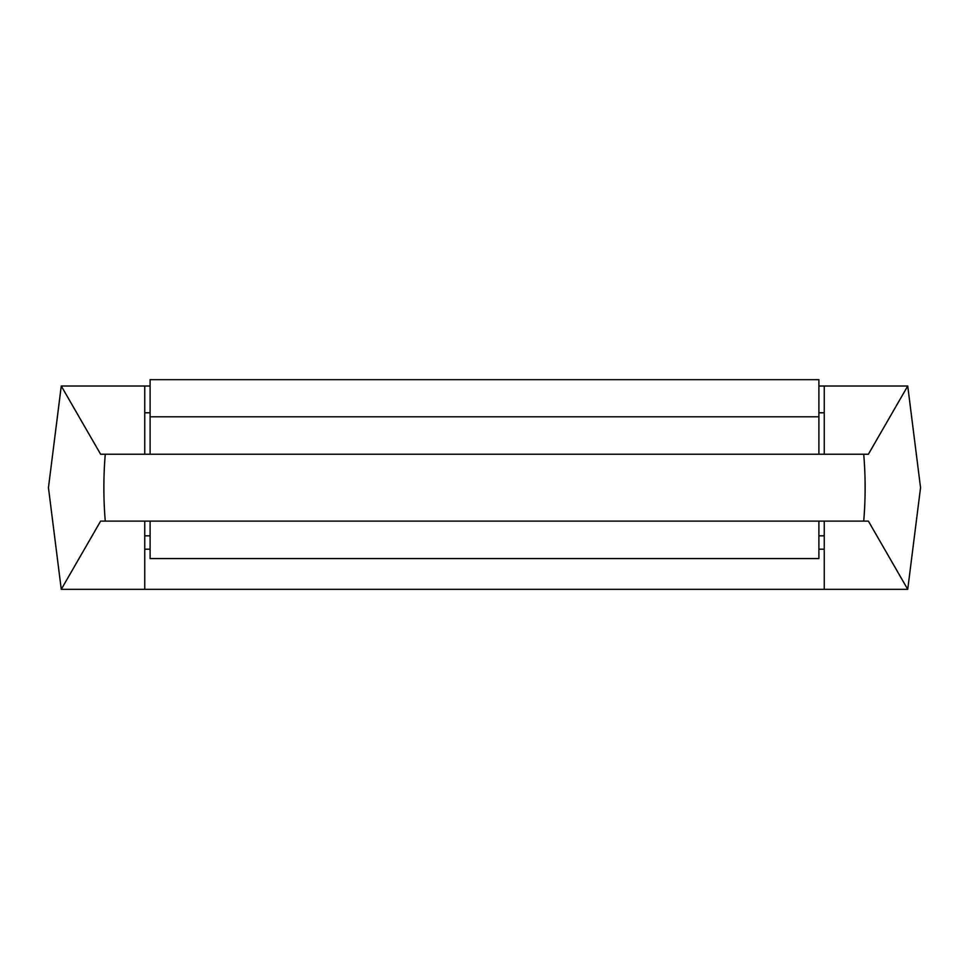 <?xml version="1.0" encoding="UTF-8"?>
<svg xmlns="http://www.w3.org/2000/svg" width="969" height="969" viewBox="0 0 969 969"><rect width="100%" height="100%" fill="white"/><g stroke="black" fill="none" stroke-linecap="round" stroke-linejoin="round"><path stroke-width="1.45" d="M818.89 416.791L150.11 416.791L150.11 379.666L818.89 379.666L818.89 454.243L100.619 454.243L61.265 386.025L48.45 487.686L61.265 589.334L144.756 589.334L144.756 521.116M818.89 521.116L818.89 558.568L150.11 558.568L150.11 521.116M150.11 416.791L150.11 454.243M892.158 589.334L907.735 589.334L868.381 521.116L863.73 521.116A401.275 401.275 0 0 0 863.73 454.243L818.89 454.243M863.73 521.116L105.27 521.116A401.275 401.275 0 0 1 105.27 454.243M824.244 521.116L824.244 589.334L907.735 589.334L920.55 487.686L907.735 386.025L824.244 386.025L824.244 454.243M907.735 386.025L868.381 454.243L863.73 454.243M824.244 589.334L144.756 589.334M76.842 589.334L61.265 589.334L100.619 521.116L105.27 521.116M150.11 386.025L61.265 386.025M824.244 386.025L818.89 386.025M144.756 454.243L144.756 386.025M824.244 549.205L818.89 549.205M150.11 549.205L144.756 549.205M824.244 535.833L818.89 535.833M150.11 535.833L144.756 535.833M824.244 412.782L818.89 412.782M150.11 412.782L144.756 412.782"/></g></svg>
